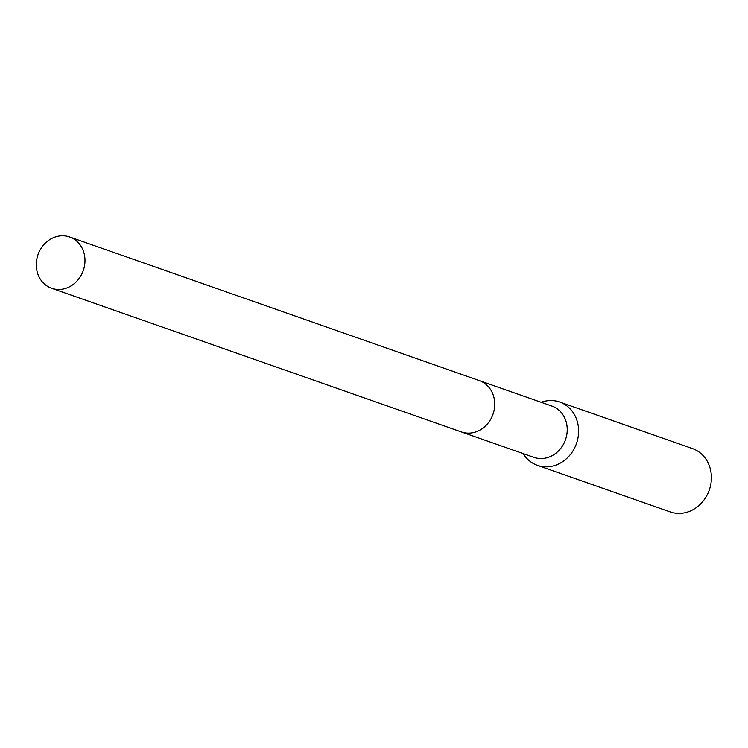 <?xml version="1.0" encoding="UTF-8"?>
<svg xmlns="http://www.w3.org/2000/svg" width="748" height="748" viewBox="0 0 748 748"><rect width="100%" height="100%" fill="white"/><g stroke="black" fill="none" stroke-linecap="round" stroke-linejoin="round"><path stroke-width="1.12" d="M461.89 432.12L533.894 457.365A27.19 23.983 -70.7 0 0 566.591 435.813A27.19 23.983 -70.7 0 0 551.884 406.052L479.879 380.807M523.179 453.606A33.566 29.611 -70.7 0 0 537.457 465.368A33.566 29.611 -70.7 0 0 577.821 438.758A33.566 29.611 -70.7 0 0 559.663 402.022A33.566 29.611 -70.7 0 0 541.169 402.293M537.457 465.368L670.227 511.922A33.566 29.611 -70.7 0 0 710.6 485.312A33.566 29.611 -70.7 0 0 692.442 448.576L559.663 402.022M66.226 236.078A27.19 23.983 -70.7 0 0 37.4 256.583A27.19 23.983 -70.7 0 0 51.631 288.27A27.19 23.983 -70.7 0 0 55.034 289.158A27.19 23.983 -70.7 0 0 83.86 268.654A27.19 23.983 -70.7 0 0 69.629 236.957A27.19 23.983 -70.7 0 0 66.226 236.078M51.631 288.27L461.385 431.942A27.19 23.992 -70.7 0 0 464.789 432.83A27.19 23.992 -70.7 0 0 493.615 412.316A27.19 23.992 -70.7 0 0 479.384 380.62L69.629 236.957"/></g></svg>
